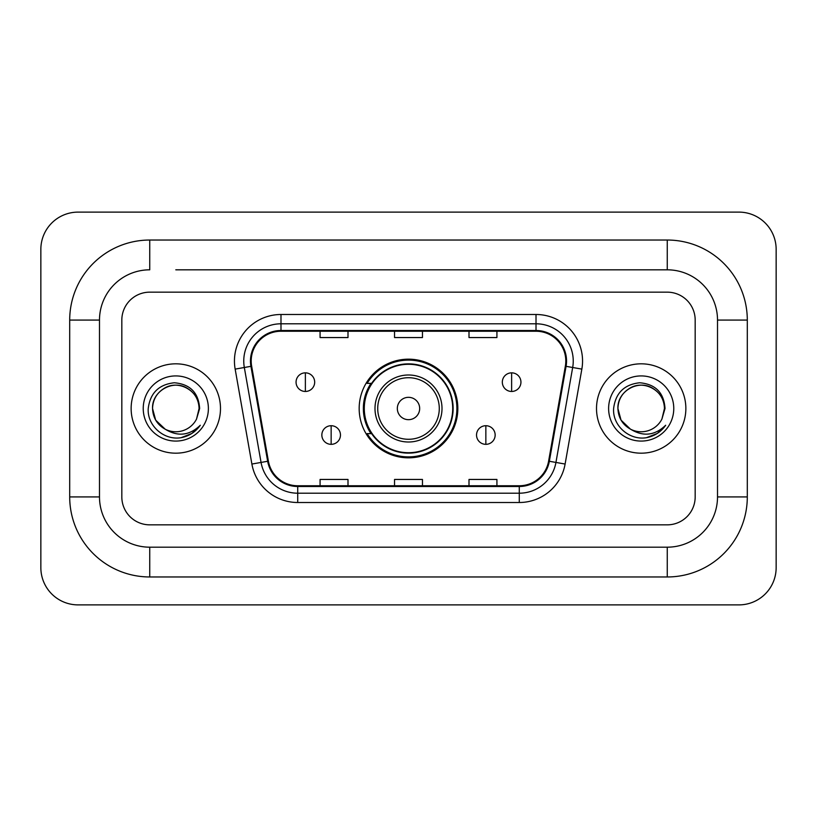 <?xml version="1.0" encoding="UTF-8"?>
<svg xmlns="http://www.w3.org/2000/svg" width="817" height="817" viewBox="0 0 817 817"><rect width="100%" height="100%" fill="white"/><g stroke="black" fill="none" stroke-linecap="round" stroke-linejoin="round"><path stroke-width="1.23" d="M359.174 408.5A49.326 49.326 0 0 0 408.5 457.826A49.326 49.326 0 0 0 457.826 408.5A49.326 49.326 0 0 0 408.5 359.174A49.326 49.326 0 0 0 359.174 408.5M371 433.633A45.139 45.139 0 0 1 371 383.367M131.139 408.5A44.68 44.68 0 0 0 175.808 453.18A44.68 44.68 0 0 0 220.488 408.5A44.68 44.68 0 0 0 175.808 363.82A44.68 44.68 0 0 0 131.139 408.5A44.68 44.68 0 0 0 175.808 453.18A44.68 44.68 0 0 0 220.488 408.5A44.68 44.68 0 0 0 175.808 363.82A44.68 44.68 0 0 0 131.139 408.5M596.512 408.5A44.68 44.68 0 0 0 641.192 453.18A44.68 44.68 0 0 0 685.861 408.5A44.68 44.68 0 0 0 641.192 363.82A44.68 44.68 0 0 0 596.512 408.5A44.68 44.68 0 0 0 641.192 453.18A44.68 44.68 0 0 0 685.861 408.5A44.68 44.68 0 0 0 641.192 363.82A44.68 44.68 0 0 0 596.512 408.5M251.197 361.032A29.78 29.78 0 0 1 280.987 331.242L536.013 331.242A29.78 29.78 0 0 1 565.344 366.2L548.605 461.145A29.78 29.78 0 0 1 519.275 485.758L297.725 485.758A29.78 29.78 0 0 1 268.395 461.145L251.656 366.2A29.78 29.78 0 0 1 251.197 361.032M250.462 361.032A30.525 30.525 0 0 0 250.921 366.333L267.659 461.268A30.525 30.525 0 0 0 297.725 486.493L519.275 486.493A30.525 30.525 0 0 0 549.341 461.268L566.079 366.333A30.525 30.525 0 0 0 536.013 330.507L280.987 330.507A30.525 30.525 0 0 0 250.462 361.032M235.153 369.11A46.538 46.538 0 0 1 280.987 314.494L536.013 314.494A46.538 46.538 0 0 1 581.847 369.11L565.109 464.046A46.538 46.538 0 0 1 519.275 502.506L297.725 502.506A46.538 46.538 0 0 1 251.891 464.046L235.153 369.11L244.324 367.497A37.235 37.235 0 0 1 280.987 323.798L536.013 323.798A37.235 37.235 0 0 1 572.676 367.497L555.938 462.432A37.235 37.235 0 0 1 519.275 493.202L297.725 493.202A37.235 37.235 0 0 1 261.062 462.432L244.324 367.497A37.235 37.235 0 0 1 243.752 361.032M695.175 320.08A27.921 27.921 0 0 0 667.254 292.159L149.746 292.159A27.921 27.921 0 0 0 121.825 320.08L121.825 496.92A27.921 27.921 0 0 0 149.746 524.841L667.254 524.841A27.921 27.921 0 0 0 695.175 496.92L695.175 320.08A27.921 27.921 0 0 0 667.254 292.159L149.746 292.159A27.921 27.921 0 0 0 121.825 320.08L121.825 496.92A27.921 27.921 0 0 0 149.746 524.841L667.254 524.841A27.921 27.921 0 0 0 695.175 496.92L695.175 320.08M549.341 461.268L555.938 462.432L572.676 367.497L581.847 369.11M394.54 331.242L394.54 337.554L422.46 337.554L422.46 331.242M320.08 331.242L320.08 337.554L348.001 337.554L348.001 331.242M468.999 331.242L468.999 337.554L496.92 337.554L496.92 331.242M422.46 485.758L422.46 479.446L394.54 479.446L394.54 485.758M348.001 485.758L348.001 479.446L320.08 479.446L320.08 485.758M496.92 485.758L496.92 479.446L468.999 479.446L468.999 485.758M175.808 269.814L667.254 269.814L175.808 269.814M747.3 320.08L717.51 320.08L717.51 496.92L717.51 320.08A50.266 50.266 0 0 0 667.254 269.814L667.254 240.035L149.746 240.035A80.046 80.046 0 0 0 69.7 320.08L69.7 496.92A80.046 80.046 0 0 0 149.746 576.965L667.254 576.965A80.046 80.046 0 0 0 747.3 496.92L747.3 320.08A80.046 80.046 0 0 0 667.254 240.035M667.254 576.965L667.254 547.186L149.746 547.186L667.254 547.186A50.266 50.266 0 0 0 717.51 496.92L747.3 496.92M69.7 496.92L99.49 496.92L99.49 320.08L99.49 496.92A50.266 50.266 0 0 0 149.746 547.186L149.746 576.965M149.746 240.035L149.746 269.814A50.266 50.266 0 0 0 99.49 320.08L69.7 320.08M776.15 249.338A37.235 37.235 0 0 0 738.915 212.114L78.085 212.114A37.235 37.235 0 0 0 40.85 249.338L40.85 567.662A37.235 37.235 0 0 0 78.085 604.886L738.915 604.886A37.235 37.235 0 0 0 776.15 567.662L776.15 249.338M165.187 429.201L155.659 420.132L152.544 408.5C152.861 399.727 156.731 393.008 164.176 388.351C178.678 379.057 199.869 391.292 199.082 408.5L196.529 419.09L199.644 408.5C198.582 392.722 190.136 384.143 174.317 382.764C158.866 384.46 150.165 393.038 148.234 408.5C147.019 425.769 164.064 440.557 180.965 437.718C189.095 436.155 195.539 431.999 200.298 425.248C189.564 435.563 177.912 436.911 165.371 429.293A23.264 23.264 0 0 0 196.529 419.09M165.371 429.293C157.232 424.809 152.953 417.875 152.544 408.5C151.748 391.292 172.938 379.057 187.44 388.351C194.885 393.008 198.766 399.727 199.082 408.5L199.072 408.817M152.544 408.5C152.861 399.727 156.731 393.008 164.176 388.351C178.678 379.057 199.869 391.292 199.082 408.5M143.23 408.5A32.578 32.578 0 0 0 175.808 441.078A32.578 32.578 0 0 0 208.386 408.5A32.578 32.578 0 0 0 175.808 375.922A32.578 32.578 0 0 0 143.23 408.5M200.226 425.351L191.985 433.367M191.791 433.5L181.108 437.687M419.672 408.5A11.172 11.172 0 0 0 408.5 397.328A11.172 11.172 0 0 0 397.328 408.5A11.172 11.172 0 0 0 408.5 419.672A11.172 11.172 0 0 0 419.672 408.5M442.007 408.5A33.507 33.507 0 0 0 408.5 374.993A33.507 33.507 0 0 0 374.993 408.5A33.507 33.507 0 0 0 408.5 442.007A33.507 33.507 0 0 0 442.007 408.5A33.507 33.507 0 0 1 408.5 442.007A33.507 33.507 0 0 1 374.993 408.5M452.71 408.5A44.21 44.21 0 0 0 408.5 364.29A44.21 44.21 0 0 0 364.29 408.5A44.21 44.21 0 0 0 408.5 452.71A44.21 44.21 0 0 0 452.71 408.5M456.897 408.5A48.397 48.397 0 0 1 367.139 433.633L371.623 433.633A44.629 44.629 0 0 0 438.024 441.966A44.629 44.629 0 0 0 438.024 375.034A44.629 44.629 0 0 0 371.623 383.367L367.139 383.367A48.397 48.397 0 0 1 456.897 408.5M305.374 372.848A9.304 9.304 0 0 0 296.06 382.162A9.304 9.304 0 0 0 305.374 391.466A9.304 9.304 0 0 0 314.678 382.162A9.304 9.304 0 0 0 305.374 372.848L305.374 391.466A9.304 9.304 0 0 0 314.678 382.162A9.304 9.304 0 0 0 305.374 372.848M511.626 372.848A9.304 9.304 0 0 0 502.322 382.162A9.304 9.304 0 0 0 511.626 391.466A9.304 9.304 0 0 0 520.94 382.162A9.304 9.304 0 0 0 511.626 372.848L511.626 391.466A9.304 9.304 0 0 0 520.94 382.162A9.304 9.304 0 0 0 511.626 372.848M331.151 425.718A9.304 9.304 0 0 0 321.847 435.022A9.304 9.304 0 0 0 331.151 444.336A9.304 9.304 0 0 0 340.464 435.022A9.304 9.304 0 0 0 331.151 425.718L331.151 444.336A9.304 9.304 0 0 0 340.464 435.022A9.304 9.304 0 0 0 331.151 425.718M485.849 425.718A9.304 9.304 0 0 0 476.536 435.022A9.304 9.304 0 0 0 485.849 444.336A9.304 9.304 0 0 0 495.153 435.022A9.304 9.304 0 0 0 485.849 425.718L485.849 444.336A9.304 9.304 0 0 0 495.153 435.022A9.304 9.304 0 0 0 485.849 425.718M630.428 429.129L621.043 420.132L617.918 408.5C618.234 399.727 622.115 393.008 629.56 388.351C644.062 379.057 665.252 391.292 664.456 408.5L661.913 419.09L665.018 408.5C663.966 392.722 655.52 384.143 639.691 382.764C624.239 384.46 615.548 393.038 613.618 408.5C612.403 425.769 629.447 440.557 646.349 437.718C654.478 436.155 660.922 431.999 665.681 425.248C654.938 435.563 643.296 436.911 630.744 429.293A23.264 23.264 0 0 0 661.913 419.09M630.744 429.293C622.605 424.809 618.336 417.875 617.918 408.5C617.131 391.292 638.322 379.057 652.824 388.351C660.269 393.008 664.139 399.727 664.456 408.5L664.456 408.817M617.918 408.5C618.234 399.727 622.115 393.008 629.56 388.351C644.062 379.057 665.252 391.292 664.456 408.5M608.614 408.5A32.578 32.578 0 0 0 641.192 441.078A32.578 32.578 0 0 0 673.77 408.5A32.578 32.578 0 0 0 641.192 375.922A32.578 32.578 0 0 0 608.614 408.5M665.61 425.351L657.358 433.367M657.164 433.5L646.482 437.687M536.013 314.494L536.013 330.507M244.324 367.497L250.921 366.333M297.725 502.506L297.725 486.493M519.275 486.493L519.275 502.506M251.891 464.046L267.659 461.268M566.079 366.333L572.676 367.497M280.987 314.494L280.987 330.507M555.938 462.432L565.109 464.046M439.28 408.5A30.78 30.78 0 0 0 408.5 377.72A30.78 30.78 0 0 0 377.72 408.5A30.78 30.78 0 0 0 408.5 439.28A30.78 30.78 0 0 0 439.28 408.5"/></g></svg>
